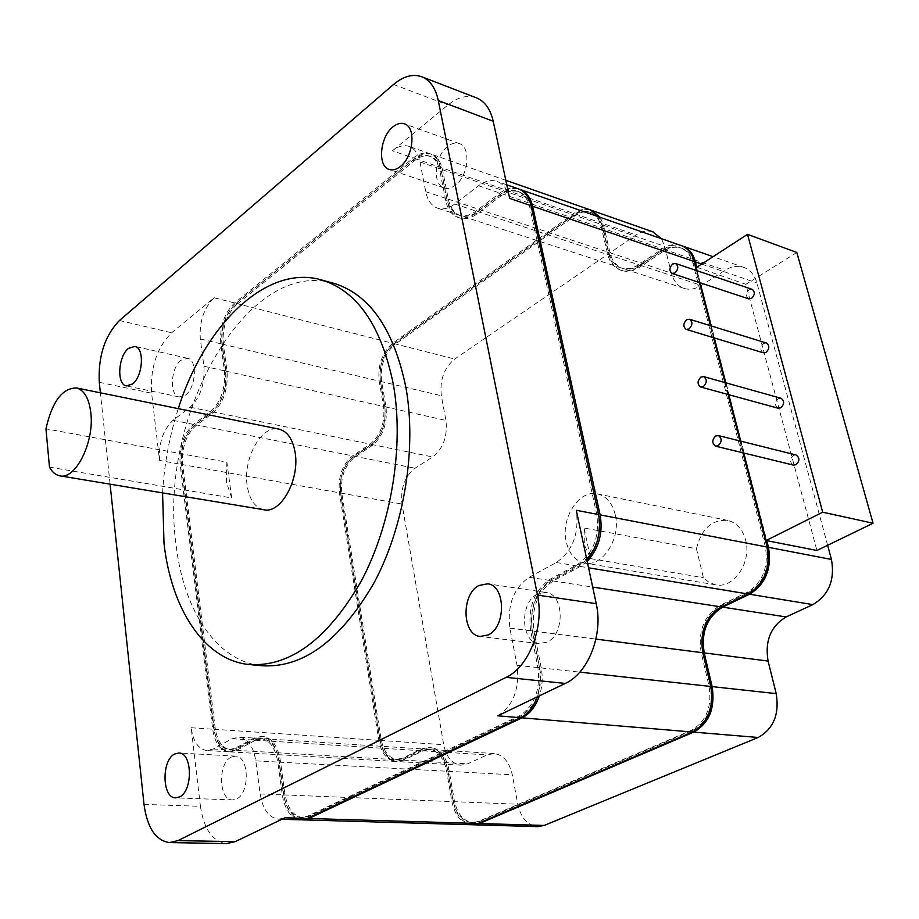 <?xml version="1.0" encoding="UTF-8"?>
<svg xmlns="http://www.w3.org/2000/svg" width="919" height="919" viewBox="0 0 919 919"><rect width="100%" height="100%" fill="white"/><g stroke="black" fill="none" stroke-linecap="round" stroke-linejoin="round"><path stroke-width="0.69" stroke-dasharray="4.59 3.45" d="M162.583 492.917C164.214 464.152 169.452 436.065 178.286 408.656M261.157 665.701C216.252 660.853 183.513 610.009 176.126 545.093C157.781 419.546 244.718 259.537 331.61 282.73M231.174 757.153C217.665 763.195 218.676 800.288 232.473 799.944L236.47 799.036C250.117 793.304 249.187 755.843 235.517 756.153L231.174 757.153M49.488 467.162L231.668 497.949L226.361 482.027L226.878 462.165L45.95 428.817M263.673 509.712C254.885 507.46 249.394 499.454 247.177 485.691C242.754 458.972 261.352 424.923 278.629 429.058M537.408 594.053C519.522 602.29 520.625 642.174 538.948 643.599L547.046 642.151C565.093 634.374 564.255 594.122 546.162 592.479L537.408 594.053M447.622 146.443C434.618 156.012 432.102 184.432 444.015 187.878C447.599 189.107 451.39 188.211 455.387 185.19C468.472 175.943 471.229 147.212 459.431 143.628C455.686 142.284 451.746 143.226 447.622 146.443M181.077 360.225C170.612 367.761 169.13 395.492 179.182 396.928L185.489 395.101C196.034 387.807 197.619 359.777 187.637 358.307L181.077 360.225M615.236 514.686C612.341 503.198 606.529 496.306 597.787 493.985C579.429 488.965 560.475 518.086 566.23 541.716C569.079 553.709 575.156 560.808 584.45 563.025C602.416 567.482 621.301 538.281 615.236 514.686M696.453 548.723C701.427 528.712 711.903 519.281 727.894 520.453C736.67 522.739 742.575 529.264 745.619 540.027C751.983 562.129 733.511 589.159 715.464 584.806L708.951 582.359L703.391 577.683L696.453 548.723L584.059 528.011L584.335 544.898L590.63 558.626L584.059 528.011M793.361 465.083C789.639 462.337 789.674 459.086 793.465 455.33L796.118 454.985M748.617 298.847C745.573 296.286 745.769 293.241 749.203 289.738L752.133 289.313M763.184 352.758C759.933 350.128 760.082 347.026 763.632 343.453L766.492 343.051M778.037 408.185C774.556 405.509 774.648 402.327 778.313 398.662L781.081 398.295M696.315 267.555L766.779 540.648M743.747 453.01L740.714 441.154M728.836 394.711L725.792 382.798M714.316 337.928L711.249 325.958M700.209 282.799L697.13 270.749M796.819 252.472L745.86 284.35L816.888 550.492M696.809 267.222L745.86 284.35M827.64 545.277L756.9 282.937C754.648 275.149 750.398 269.991 744.126 267.486C737.934 265.315 731.581 266.257 725.045 270.301L701.335 285.441C695.235 289.209 689.376 290.151 683.747 288.29C677.556 285.912 673.432 280.858 671.375 273.127L664.701 246.349L661.416 238.676M590.63 558.626L703.391 577.683M235.275 304.097C225.178 313.999 220.709 327.221 221.87 343.775L225.569 370.828C226.763 388.76 222.042 402.694 211.381 412.642L194.231 425.577C184.501 434.641 180.147 447.53 181.169 464.244L213.61 727.733C215.666 740.99 220.755 748.307 228.888 749.674L235.321 748.181L254.276 738.014L261.536 736.372C270.508 737.831 276.251 745.883 278.79 760.541L283.27 793.338C285.809 808.146 291.817 816.233 301.294 817.577L307.566 816.233L519.258 715.924C534.376 706.32 540.59 690.158 537.891 667.447L530.654 630.733C527.759 607.356 534.341 590.124 550.401 579.062L577.477 564.53C593.306 553.594 599.728 536.88 596.741 514.422L529.861 207.66C527.874 199.262 523.899 193.84 517.902 191.405C512.009 189.348 505.887 190.658 499.522 195.322L475.697 213.3C469.425 217.883 463.475 219.239 457.846 217.366C451.631 214.943 447.587 209.337 445.726 200.549L439.914 171.083C438.237 163.272 434.756 158.275 429.46 156.104C424.222 154.289 418.742 155.633 413.01 160.147L235.275 304.097L236.723 304.465L414.492 160.664C420.213 156.15 425.704 154.806 430.942 156.621C436.238 158.792 439.719 163.789 441.396 171.6L447.22 201.043C449.092 209.819 453.124 215.425 459.339 217.849C464.98 219.721 470.93 218.366 477.191 213.794L501.027 195.839C507.391 191.175 513.514 189.877 519.407 191.922C525.404 194.368 529.39 199.779 531.366 208.165L598.315 514.72C601.302 537.167 594.88 553.858 579.05 564.783L551.974 579.303C535.915 590.366 529.333 607.574 532.239 630.939L539.487 667.619C542.187 690.318 535.984 706.458 520.855 716.05L309.14 816.279L302.868 817.623C293.391 816.279 287.371 808.203 284.833 793.407L280.341 760.633C277.802 745.975 272.047 737.923 263.087 736.464L255.827 738.106L236.861 748.273L230.416 749.766C222.283 748.399 217.194 741.093 215.138 727.837L182.617 464.509C181.594 447.794 185.948 434.917 195.69 425.865L212.84 412.941C223.501 403.004 228.222 389.082 227.027 371.161L223.317 344.12C222.157 327.578 226.625 314.355 236.723 304.465M517.994 188.717C512.124 187.017 506.07 188.464 499.844 193.047L476.008 211.048C469.896 215.528 464.095 216.85 458.615 215.023C452.585 212.657 448.667 207.223 446.852 198.699L441.028 169.234C439.305 161.204 435.732 156.081 430.287 153.841C424.888 151.957 419.225 153.347 413.32 158.011L234.563 302.971C224.179 313.161 219.584 326.773 220.778 343.798L224.454 370.828C225.614 388.243 221.031 401.787 210.681 411.448L193.553 424.383C183.547 433.711 179.067 446.979 180.113 464.175L212.691 729.192C214.793 742.862 220.032 750.398 228.417 751.799L235.023 750.272L253.977 740.117L260.996 738.531C269.726 739.944 275.321 747.79 277.779 762.058L282.248 794.855C284.867 810.11 291.059 818.438 300.823 819.817M537.397 696.786C540.717 687.251 541.452 677.567 539.625 667.757L532.354 630.997C529.539 608.24 535.949 591.48 551.584 580.716L578.706 566.196L586.862 559.82M301.765 819.828C292.311 818.059 286.326 809.754 283.81 794.912L279.33 762.138C276.872 747.882 271.266 740.048 262.535 738.635L255.516 740.22L236.551 750.364L229.945 751.891C221.571 750.478 216.321 742.954 214.207 729.295L181.571 464.428C180.515 447.254 184.995 433.998 195 424.681L212.14 411.746C222.49 402.097 227.073 388.565 225.913 371.161L222.226 344.131C221.019 327.118 225.614 313.528 236.011 303.339L414.802 158.528C420.707 153.864 426.359 152.474 431.769 154.358C437.214 156.598 440.798 161.721 442.521 169.751L448.346 199.193C450.161 207.705 454.089 213.151 460.109 215.505C465.6 217.332 471.401 216.011 477.512 211.554L501.349 193.564C507.437 189.073 513.365 187.602 519.155 189.142M587.184 561.36L580.28 566.46L553.169 580.969C537.523 591.71 531.113 608.458 533.939 631.204L541.222 667.929C542.98 677.303 542.371 686.608 539.384 695.844M497.73 715.809C513.319 705.792 519.763 688.951 517.041 665.276L509.873 628.136C507.116 605.127 513.549 588.171 529.195 577.27L556.305 562.52C572.64 551.101 579.303 533.686 576.282 510.275M590.366 209.934C585.001 208.337 579.475 209.509 573.812 213.472L392.654 343.258C382.086 352.517 377.594 365.13 379.191 381.098L383.579 406.485C385.153 422.786 380.661 435.342 370.116 444.141L352.574 455.87C342.35 464.382 337.974 476.697 339.421 492.814L378.835 740.346C381.293 753.052 386.876 760.082 395.572 761.437L402.361 760.059L421.718 750.766L428.92 749.341C437.938 750.72 443.854 758.014 446.668 771.236L451.918 801.598C454.916 815.716 461.441 823.435 471.493 824.734M509.689 198.389C507.679 189.682 503.612 184.087 497.489 181.571C491.424 179.458 485.106 180.848 478.546 185.753L454.744 204.029C448.633 208.567 442.855 209.934 437.387 208.108C431.39 205.753 427.496 200.285 425.715 191.692L419.983 161.974C418.294 153.887 414.733 148.729 409.323 146.489C403.946 144.616 398.306 146.052 392.413 150.785L413.32 158.011M159.561 460.476C158.573 443.142 163.065 429.759 173.025 420.328L190.095 407.22C200.399 397.445 205.006 383.786 203.903 366.221L200.319 338.973C199.182 321.822 203.788 308.083 214.138 297.767L171.669 332.781C156.839 347.612 150.153 367.749 151.601 393.183L159.561 460.476L180.113 464.175M475.801 97.609C466.875 94.783 457.582 97.242 447.932 105.007L392.413 150.785M393.424 344.326C383.143 353.321 378.777 365.59 380.328 381.109L384.728 406.508C386.348 423.303 381.73 436.215 370.874 445.267L353.31 456.996C343.373 465.267 339.1 477.237 340.524 492.906L379.765 738.991C382.155 751.328 387.577 758.152 396.009 759.473L402.637 758.129L421.993 748.813L429.437 747.342C438.696 748.755 444.785 756.257 447.679 769.846L452.941 800.208C455.847 813.901 462.177 821.391 471.929 822.666L478.328 821.448L691.203 730.375C706.217 721.714 712.168 706.975 709.066 686.171L701.151 652.479C697.843 631.008 704.149 615.316 720.082 605.391L746.94 592.456C762.575 582.692 768.721 567.494 765.355 546.897L692.972 263.248C690.824 255.436 686.711 250.301 680.623 247.854C674.626 245.764 668.458 246.786 662.105 250.898L638.291 266.797C632.019 270.841 626.011 271.921 620.256 270.014C613.892 267.578 609.688 262.248 607.631 254.046L601.164 226.511C599.314 219.193 595.673 214.437 590.239 212.243C584.863 210.382 579.292 211.45 573.536 215.448L393.424 344.326L394.676 344.648L574.8 215.885C580.555 211.887 586.127 210.819 591.491 212.691C596.936 214.885 600.578 219.63 602.427 226.947L608.895 254.46C610.963 262.662 615.167 267.992 621.52 270.427C627.275 272.334 633.294 271.254 639.567 267.211L663.38 251.335C669.733 247.222 675.902 246.212 681.887 248.302C687.986 250.738 692.099 255.873 694.236 263.684L766.664 547.15C770.03 567.735 763.896 582.91 748.261 592.675L721.392 605.587C705.47 615.512 699.175 631.192 702.484 652.651L710.398 686.321C713.5 707.113 707.55 721.829 692.535 730.49L479.672 821.483L473.262 822.7C463.509 821.437 457.18 813.947 454.273 800.265L449 769.915C446.106 756.337 440.017 748.847 430.758 747.434L423.314 748.905L403.958 758.209L397.33 759.553C388.886 758.232 383.476 751.409 381.075 739.083L341.788 493.135C340.363 477.478 344.625 465.508 354.573 457.248L372.138 445.531C382.993 436.479 387.611 423.567 385.991 406.795L381.592 381.396C380.029 365.888 384.395 353.631 394.676 344.648M680.669 245.384C674.695 243.615 668.607 244.753 662.392 248.808L638.579 264.729C632.456 268.681 626.597 269.726 620.991 267.866C614.822 265.488 610.744 260.318 608.746 252.357L602.267 224.822L599.05 216.953M743.092 452.849L740.059 440.994M728.193 394.527L725.137 382.626M713.672 337.732L710.605 325.763M699.577 282.592L696.487 270.542M472.309 824.745C462.51 823.16 456.169 815.463 453.262 801.655L448.001 771.305C445.175 758.095 439.259 750.8 430.241 749.433L423.039 750.857L403.682 760.139L396.893 761.518C388.197 760.162 382.614 753.132 380.144 740.427L340.685 493.043C339.226 476.938 343.614 464.623 353.838 456.123L371.379 444.405C381.925 435.606 386.417 423.062 384.843 406.761L380.443 381.396C378.846 365.44 383.338 352.827 393.906 343.58L575.076 213.909C580.624 210.026 586.046 208.82 591.331 210.279M600.314 217.389L603.53 225.258L610.009 252.782C612.008 260.743 616.098 265.901 622.266 268.279C627.872 270.14 633.731 269.095 639.842 265.143L663.667 249.244C669.79 245.247 675.81 244.086 681.714 245.752M144.019 804.424L200.434 806.308L191.152 727.745C193.208 741.541 198.389 749.134 206.729 750.547L213.288 748.996L232.174 738.738L239.17 737.13C247.843 738.543 253.391 746.458 255.792 760.863L260.157 793.97C262.708 809.386 268.853 817.784 278.572 819.174L284.97 817.795M652.662 231.76C647.275 230.141 641.738 231.22 636.074 234.988L454.652 359.053C444.038 367.956 439.604 380.19 441.338 395.733L445.956 420.454C447.668 436.33 443.234 448.495 432.654 456.961L415.009 468.231C404.739 476.433 400.397 488.38 401.994 504.06L443.705 744.689C446.289 757.026 451.976 763.861 460.752 765.194L467.576 763.873L487.013 754.913L494.261 753.546C503.348 754.901 509.356 761.989 512.285 774.797L517.788 804.217C520.912 817.899 527.529 825.365 537.638 826.64M110.085 484.187L100.389 392.804M231.668 497.949L226.878 462.165M200.434 806.308C203.892 829.191 212.611 841.609 226.591 843.585M701.691 264.063L756.9 282.937M223.317 344.12L221.87 343.775M227.027 371.161L225.569 370.828M212.84 412.941L211.381 412.642M195.69 425.865L194.231 425.577M182.617 464.509L181.169 464.244M215.138 727.837L213.61 727.733M236.861 748.273L235.321 748.181M255.827 738.106L254.276 738.014M280.341 760.633L278.79 760.541M284.833 793.407L283.27 793.338M309.14 816.279L307.566 816.233M520.855 716.05L519.258 715.924M539.487 667.619L537.891 667.447M532.239 630.939L530.654 630.733M551.974 579.303L550.401 579.062M579.05 564.783L577.477 564.53M598.315 514.72L596.741 514.422M531.366 208.165L529.861 207.66M501.027 195.839L499.522 195.322M477.191 213.794L475.697 213.3M447.22 201.043L445.726 200.549M441.396 171.6L439.914 171.083M414.492 160.664L413.01 160.147M517.041 665.276L539.625 667.757M283.81 794.912L451.918 801.598M509.873 628.136L532.354 630.997M279.33 762.138L446.668 771.236M529.195 577.27L551.584 580.716M255.516 740.22L421.718 750.766M556.305 562.52L578.706 566.196M236.551 750.364L402.361 760.059M214.207 729.295L378.835 740.346M181.571 464.428L339.421 492.814M478.546 185.753L499.844 193.047M195 424.681L352.574 455.87M454.744 204.029L476.008 211.048M212.14 411.746L370.116 444.141M425.715 191.692L446.852 198.699M225.913 371.161L383.579 406.485M419.983 161.974L441.028 169.234M222.226 344.131L379.191 381.098M236.011 303.339L392.654 343.258M214.138 297.767L234.563 302.971M119.447 320.501L171.669 332.781M393.527 84.491L447.932 105.007M381.592 381.396L380.328 381.109M385.991 406.795L384.728 406.508M372.138 445.531L370.874 445.267M354.573 457.248L353.31 456.996M341.788 493.135L340.524 492.906M381.075 739.083L379.765 738.991M403.958 758.209L402.637 758.129M423.314 748.905L421.993 748.813M449 769.915L447.679 769.846M454.273 800.265L452.941 800.208M479.672 821.483L478.328 821.448M692.535 730.49L691.203 730.375M710.398 686.321L709.066 686.171M702.484 652.651L701.151 652.479M721.392 605.587L720.082 605.391M748.261 592.675L746.94 592.456M766.664 547.15L765.355 546.897M694.236 263.684L692.972 263.248M663.38 251.335L662.105 250.898M639.567 267.211L638.291 266.797M608.895 254.46L607.631 254.046M602.427 226.947L601.164 226.511M574.8 215.885L573.536 215.448M541.222 667.929L579.82 672.145M533.939 631.204L595.926 639.107M260.157 793.97L282.248 794.855M453.262 801.655L517.788 804.217M553.169 580.969L592.675 587.069M255.792 760.863L277.779 762.058M448.001 771.305L512.285 774.797M580.28 566.46L588.562 567.816M232.174 738.738L253.977 740.117M423.039 750.857L487.013 754.913M213.288 748.996L235.023 750.272M403.682 760.139L467.576 763.873M191.152 727.745L212.691 729.192M380.144 740.427L443.705 744.689M663.667 249.244L725.045 270.301M501.349 193.564L662.392 248.808M99.286 382.315L151.601 393.183M340.685 493.043L401.994 504.06M639.842 265.143L701.335 285.441M477.512 211.554L638.579 264.729M173.025 420.328L193.553 424.383M353.838 456.123L415.009 468.231M610.009 252.782L671.375 273.127M448.346 199.193L608.746 252.357M190.095 407.22L210.681 411.448M371.379 444.405L432.654 456.961M603.53 225.258L664.701 246.349M442.521 169.751L602.267 224.822M203.903 366.221L224.454 370.828M384.843 406.761L445.956 420.454M575.076 213.909L636.074 234.988M414.802 158.528L573.812 213.472M200.319 338.973L220.778 343.798M380.443 381.396L441.338 395.733M393.906 343.58L454.652 359.053M232.473 799.944L175.609 797.864M538.948 643.599L480.648 636.511M444.015 187.878L389.507 169.555M179.182 396.928L126.546 385.946M727.894 520.453L597.787 493.985M715.464 584.806L584.45 563.025M228.888 749.674L230.416 749.766M261.536 736.372L263.087 736.464M301.294 817.577L302.868 817.623M517.902 191.405L519.407 191.922M457.846 217.366L459.339 217.849M429.46 156.104L430.942 156.621M428.92 749.341L262.535 738.635M395.572 761.437L229.945 751.891M506.794 184.822L497.489 181.571M458.615 215.023L437.387 208.108M430.287 153.841L409.323 146.489M187.637 358.307L134.921 346.406M459.431 143.628L404.636 123.893M546.162 592.479L487.702 583.829M396.009 759.473L397.33 759.553M429.437 747.342L430.758 747.434M471.929 822.666L473.262 822.7M680.623 247.854L681.887 248.302M620.256 270.014L621.52 270.427M590.239 212.243L591.491 212.691M281.869 819.277L278.572 819.174M260.996 738.531L239.17 737.13M494.261 753.546L430.241 749.433M228.417 751.799L206.729 750.547M460.752 765.194L396.893 761.518M744.126 267.486L713.087 256.677M683.747 288.29L622.266 268.279M620.991 267.866L460.109 215.505M505.829 180.308L431.769 154.358M235.517 756.153L178.952 752.994M250.738 664.69L248.544 664.483"/><path stroke-width="1.38" d="M178.286 408.656C204.684 324.384 267.486 262.949 322.753 280.295C357.973 291.874 381.5 326.567 393.343 384.372C404.257 445.922 391.54 524.289 361.201 581.187C327.336 639.601 289.784 667.366 248.544 664.483C203.788 659.647 171.256 608.562 164.007 543.336L162.583 492.917M331.61 282.73L334.953 283.649C370.288 295.263 393.929 329.818 405.876 387.324C416.916 448.552 404.291 526.449 373.976 582.979C340.133 641.025 302.523 668.607 261.157 665.701L250.738 664.69M179.561 796.922L175.609 797.864C162.02 798.232 161.319 760.243 174.667 754.017L178.952 752.994C192.416 752.638 193.059 791.029 179.561 796.922M45.95 428.817C52.153 401.546 62.366 387.921 76.599 387.967C84.284 390.207 89.028 398.467 90.82 412.746C94.588 442.131 75.381 480.35 59.632 475.801C55.542 474.962 52.165 472.079 49.488 467.162L45.95 428.817M278.629 429.058L279.227 429.184C287.498 431.493 292.793 439.248 295.114 452.458C299.985 479.626 280.651 514.284 263.673 509.712L60.137 475.881M488.253 634.926L480.177 636.453C461.958 635.063 461.131 594.053 478.971 585.483L487.702 583.829C505.691 585.414 506.266 626.85 488.253 634.926M400.351 166.511C396.365 169.647 392.597 170.612 389.059 169.406C377.284 166.006 379.972 136.885 392.918 126.914C397.031 123.571 400.937 122.56 404.636 123.893C416.296 127.396 413.378 156.873 400.351 166.511M132.531 383.993L126.328 385.9C116.472 384.521 118.137 356.204 128.476 348.416L134.921 346.406C144.731 347.807 142.95 376.445 132.531 383.993M718.382 435.583L796.118 454.985C799.829 457.754 799.783 461.005 795.98 464.738L793.361 465.083L715.533 446.152C711.823 443.314 711.88 439.925 715.717 435.974L718.382 435.583C722.093 438.432 722.012 441.821 718.164 445.761L715.533 446.152M675.637 263.5L752.133 289.313C755.165 291.897 754.958 294.93 751.524 298.422L748.617 298.847L672.03 273.46C669.009 270.841 669.227 267.682 672.685 263.983L675.637 263.5C678.647 266.131 678.417 269.301 674.948 272.989L672.03 273.46M689.572 319.249L766.492 343.051C769.731 345.693 769.571 348.795 766.021 352.368L763.184 352.758L686.183 329.393C682.943 326.704 683.116 323.477 686.7 319.697L689.572 319.249C692.8 321.96 692.616 325.188 689.02 328.956L686.183 329.393M703.747 376.629L781.081 398.295C784.55 400.994 784.447 404.176 780.771 407.818L778.037 408.185L700.611 386.979C697.142 384.222 697.268 380.903 700.979 377.043L703.747 376.629C707.205 379.409 707.079 382.718 703.357 386.566L700.611 386.979M697.13 270.749L696.315 267.555L747.515 234.345L822.689 512.182L766.124 540.521L766.779 540.648L768.491 547.322C771.96 568.539 765.63 584.174 749.513 594.225L722.621 607.126C707.113 616.764 700.979 632.031 704.207 652.915L712.133 686.619C715.338 708.044 709.204 723.207 693.73 732.121L479.385 823.527L472.309 824.745M766.124 540.521L743.747 453.01M740.714 441.154L728.836 394.711M725.792 382.798L714.316 337.928M711.249 325.958L700.209 282.799M766.779 540.648L816.888 550.492L873.05 523.244L796.819 252.472L747.515 234.345M822.689 512.182L873.05 523.244M472.825 824.768L537.638 826.64L544.209 825.434L758.129 737.475C773.499 728.928 779.53 714.304 776.199 693.627L768.077 661.06C764.734 640.876 770.754 626.172 786.147 616.936L812.856 604.622C828.846 595.007 835.038 579.946 831.465 559.453L827.64 545.277M681.714 245.752L682.771 246.108C689.02 248.635 693.248 253.897 695.453 261.926L696.809 267.222M586.862 559.82C597.614 547.081 601.52 531.998 598.568 514.571L531.09 205.707C529.057 197.08 524.967 191.52 518.81 189.004L517.994 188.717M281.869 819.277L300.823 819.817L307.245 818.45L520.407 717.693C527.897 713.96 533.56 706.987 537.397 696.786M539.384 695.844C535.582 706.596 529.792 713.925 522.015 717.831L308.818 818.496L301.765 819.828M519.155 189.142L520.326 189.532C526.472 192.037 530.562 197.608 532.606 206.224L600.141 514.87C603.151 533.181 598.832 548.677 587.184 561.36M520.407 717.693L497.73 715.809L565.242 683.437C588.217 673.305 603.427 634.569 596.224 603.668L576.282 510.275L598.568 514.571M100.389 392.804L99.286 382.315C98.057 356.377 104.777 335.768 119.447 320.501L393.527 84.491C403.613 76.036 413.217 73.531 422.315 76.978C430.345 80.562 435.675 88.408 438.283 100.516L537.477 595.087C544.462 626.884 529.034 666.849 506.093 677.36L177.953 840.609L169.487 842.585C155.736 840.575 147.247 827.858 144.019 804.424L110.085 484.187M169.854 842.585L226.591 843.585L235.161 841.666L284.97 817.795L307.245 818.45M302.397 819.863L471.493 824.734L478.041 823.481L692.398 732.006C707.871 723.092 714.006 707.917 710.812 686.47L702.874 652.743C699.646 631.847 705.792 616.569 721.3 606.919L748.192 594.007C764.321 583.944 770.65 568.298 767.181 547.069L743.092 452.849M531.09 205.707L509.689 198.389L493.216 121.251C490.505 109.395 485.083 101.676 476.95 98.057L475.801 97.609M599.05 216.953L590.366 209.934M696.487 270.542L694.178 261.49C691.973 253.46 687.745 248.187 681.496 245.672L680.669 245.384M740.059 440.994L728.193 394.527M725.137 382.626L713.672 337.732M710.605 325.763L699.577 282.592M591.331 210.279L600.314 217.389M661.416 238.676L652.662 231.76M768.491 547.322L831.465 559.453M695.453 261.926L701.691 264.063M506.093 677.36L565.242 683.437M177.953 840.609L235.161 841.666M308.818 818.496L478.041 823.481M522.015 717.831L692.398 732.006M438.283 100.516L493.216 121.251M537.477 595.087L596.224 603.668M579.82 672.145L710.812 686.47M479.385 823.527L544.209 825.434M693.73 732.121L758.129 737.475M712.133 686.619L776.199 693.627M704.207 652.915L768.077 661.06M595.926 639.107L702.874 652.743M722.621 607.126L786.147 616.936M592.675 587.069L721.3 606.919M749.513 594.225L812.856 604.622M588.562 567.816L748.192 594.007M600.141 514.87L767.181 547.069M532.606 206.224L694.178 261.49M334.953 283.649L322.753 280.295M279.227 429.184L76.599 387.967M518.81 189.004L506.794 184.822M713.087 256.677L682.771 246.108M681.496 245.672L520.326 189.532M653.34 231.99L592.295 210.612M591.043 210.164L505.829 180.308M476.95 98.057L422.315 76.978"/></g></svg>
